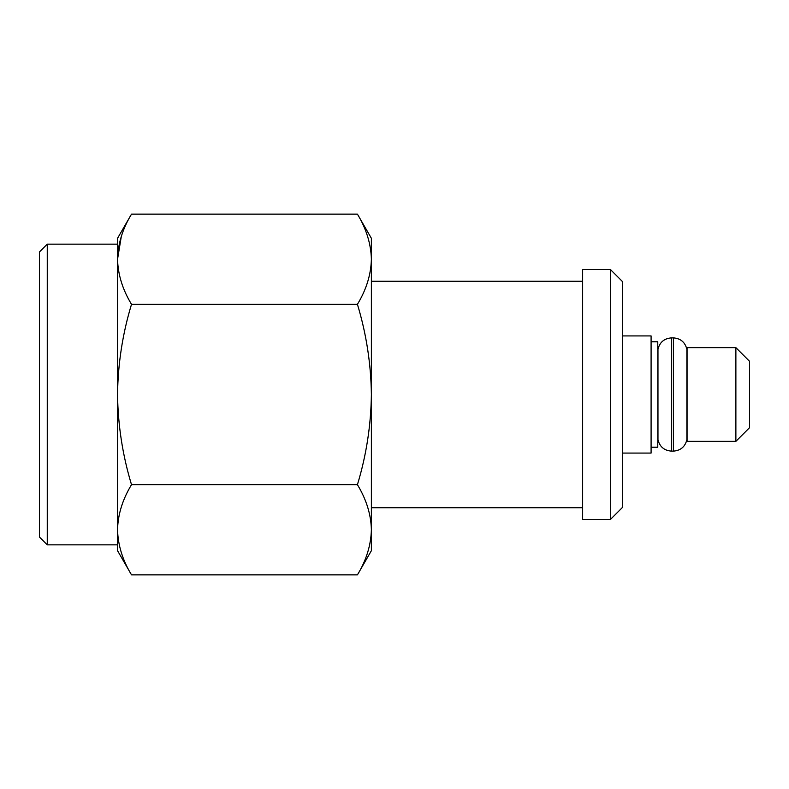 <?xml version="1.0" encoding="UTF-8"?>
<svg xmlns="http://www.w3.org/2000/svg" width="789" height="789" viewBox="0 0 789 789"><rect width="100%" height="100%" fill="white"/><g stroke="black" fill="none" stroke-linecap="round" stroke-linejoin="round"><path stroke-width="1.18" d="M622.324 453.073L651.093 453.073L651.093 335.927L622.324 335.927M651.093 447.215L657.779 447.215L657.779 341.785L651.093 341.785M610.42 519.478L622.324 507.574L622.324 281.426L610.42 269.522L582.647 269.522L582.647 519.478L610.42 519.478L610.42 269.522M749.55 427.697L749.55 361.303L735.881 347.643L735.881 441.357L749.55 427.697M735.881 347.643L687.071 347.643L687.071 441.357L735.881 441.357M47.261 544.844L39.45 537.033L39.45 251.967L47.261 244.156L47.261 544.844L117.551 544.844M47.261 244.156L117.551 244.156L117.551 259.226L117.551 238.298L131.507 214.135L357.427 214.135C366.333 228.859 370.988 243.89 371.382 259.226L371.382 238.298L357.427 214.135M357.427 574.865L371.382 550.702L371.382 529.774C370.968 545.238 366.313 560.269 357.427 574.865L131.507 574.865L117.551 550.702L117.551 394.5L117.551 524.705M357.427 484.683C366.382 499.476 371.027 514.507 371.382 529.774L371.382 394.5C370.998 425.232 366.352 455.292 357.427 484.683L131.507 484.683C122.591 455.233 117.946 425.172 117.551 394.5L117.551 259.226C117.926 243.86 122.581 228.83 131.507 214.135M371.382 394.5L371.382 259.226C370.998 274.592 366.352 289.622 357.427 304.317C366.333 333.767 370.988 363.828 371.382 394.5M131.507 574.865C122.611 560.269 117.965 545.238 117.551 529.774C117.896 514.507 122.551 499.476 131.507 484.683M357.427 304.317L131.507 304.317C122.591 289.593 117.946 274.562 117.551 259.226L121.309 236.453M117.551 394.5C117.926 363.768 122.581 333.708 131.507 304.317M657.967 439.729L657.967 349.271L657.967 439.729C659.722 446.761 664.22 450.558 671.449 451.121L671.449 337.879L673.402 337.879L673.402 451.121C680.621 450.558 685.118 446.761 686.874 439.729L686.874 349.921M673.402 337.879C680.621 338.442 685.118 342.239 686.874 349.271L686.874 439.729M582.647 507.761L371.382 507.761M582.647 281.239L371.382 281.239M671.449 337.879C664.22 338.442 659.722 342.239 657.967 349.271M671.449 451.121L673.402 451.121"/></g></svg>
